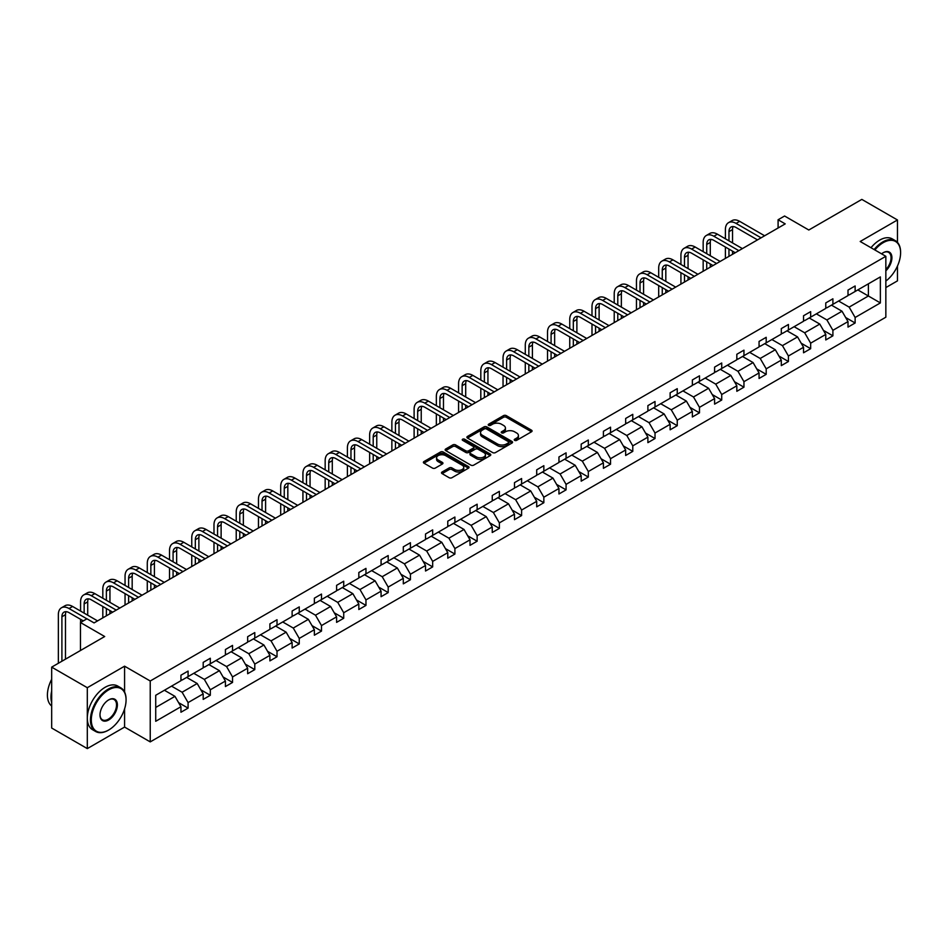 <?xml version="1.0" encoding="UTF-8"?>
<svg xmlns="http://www.w3.org/2000/svg" width="948" height="948" viewBox="0 0 948 948"><rect width="100%" height="100%" fill="white"/><g stroke="black" fill="none" stroke-linecap="round" stroke-linejoin="round"><path stroke-width="1.42" d="M514.657 440.37A1.386 0.794 0 0 0 516.624 440.37L531.484 431.79A1.979 1.138 0 0 0 532.065 430.973A1.979 1.138 0 0 0 531.484 430.167L506.303 415.627A1.979 1.138 0 0 0 503.507 415.627L488.635 424.206A1.386 0.794 0 0 0 490.602 425.344L492.522 424.23A6.328 3.65 0 0 1 501.48 424.23L503.578 425.439A6.328 3.65 0 0 1 505.426 428.034A6.328 3.65 0 0 1 503.578 430.617L501.646 431.719A1.386 0.794 0 0 0 503.613 432.857L505.533 431.743A6.328 3.65 0 0 1 514.491 431.743L516.589 432.952A6.328 3.65 0 0 1 518.438 435.535A6.328 3.65 0 0 1 516.589 438.13L514.657 439.232A1.386 0.794 0 0 0 514.657 440.37L514.657 439.232M897.46 242.38L897.46 219.972L861.827 199.4L808.81 230.008L784.577 216.014L778.095 219.758L778.095 227.994M885.847 287.576L897.46 280.869L897.46 266.033M124.579 692.004L124.579 666.183L87.311 687.703L87.311 748.6L51.678 728.028L51.678 667.131L104.695 636.523L80.473 622.528L80.473 650.518M87.311 687.703L51.678 667.131M442.088 472.009A1.979 1.138 0 0 0 441.507 472.815A1.979 1.138 0 0 0 442.088 473.621L449.151 477.709A1.979 1.138 0 0 0 451.947 477.709L468.454 468.17A1.979 1.138 0 0 0 469.035 467.364A1.979 1.138 0 0 0 468.454 466.558L443.273 452.018A1.979 1.138 0 0 0 440.476 452.018L423.969 461.546A1.979 1.138 0 0 0 423.389 462.351A1.979 1.138 0 0 0 423.969 463.169L432.501 468.087A1.979 1.138 0 0 0 435.298 468.087L442.361 464.01A1.979 1.138 0 0 0 442.941 463.205A1.979 1.138 0 0 0 442.361 462.399L438.13 459.958A5.297 3.057 0 0 1 436.578 457.789A5.297 3.057 0 0 1 439.848 454.969A5.297 3.057 0 0 1 445.619 455.632L462.197 465.207A5.297 3.057 0 0 1 463.75 467.364A5.297 3.057 0 0 1 460.479 470.184A5.297 3.057 0 0 1 454.708 469.521L451.947 467.933A1.979 1.138 0 0 0 449.151 467.933L442.088 472.009L442.088 473.621M80.473 622.528L86.955 618.795L94.077 622.907L785.217 223.882L778.095 219.758M124.579 666.183L150.234 680.996L885.847 256.304L885.847 317.201L150.234 741.893L150.234 680.996M897.46 219.972L860.192 241.491L885.847 256.304M492.664 452.587A1.979 1.138 0 0 0 495.46 452.587L511.967 443.048A1.979 1.138 0 0 0 512.548 442.242A1.979 1.138 0 0 0 511.967 441.436L486.786 426.896A1.979 1.138 0 0 0 483.99 426.896L467.483 436.424A1.979 1.138 0 0 0 466.902 437.241A1.979 1.138 0 0 0 467.483 438.047L492.664 452.587M463.205 440.666A1.386 0.794 0 0 1 464.615 440.856L464.615 439.22L490.211 453.997A1.979 1.138 0 0 1 490.791 454.803A1.979 1.138 0 0 1 490.211 455.609L473.704 465.148A1.979 1.138 0 0 1 470.907 465.148L445.726 450.608L452.789 446.555L452.789 444.908L445.726 448.985A1.979 1.138 0 0 0 445.145 449.802A1.979 1.138 0 0 0 445.726 450.608L445.726 448.985M452.789 446.555A1.979 1.138 0 0 1 455.585 446.555L455.585 444.908A1.979 1.138 0 0 0 452.789 444.908M455.585 444.908L465.8 450.81A1.979 1.138 0 0 0 468.596 450.81L473.289 448.096A1.979 1.138 0 0 0 473.87 447.29A1.979 1.138 0 0 0 473.289 446.484L462.648 440.346A1.386 0.794 0 0 1 464.615 439.22M155.721 695.275L180.95 680.711L180.95 675.201L188.083 671.089L188.083 676.599L203.192 667.878L203.192 662.368L210.314 658.244L210.314 663.766L225.423 655.044L225.423 649.522L232.544 645.41L232.544 650.92L247.653 642.199L247.653 636.689L254.787 632.577L254.787 638.087L269.896 629.365L269.896 623.855L277.017 619.731L277.017 625.253L292.126 616.532L292.126 611.01L299.26 606.898L299.26 612.408L314.369 603.686L314.369 598.176L321.491 594.064L321.491 599.574L336.599 590.853L336.599 585.343L343.721 581.219L343.721 586.741L358.83 578.019L358.83 572.497L365.964 568.385L365.964 573.896L381.072 565.174L381.072 559.664L388.194 555.552L388.194 561.062L403.303 552.34L403.303 546.83L410.425 542.718L410.425 548.228L425.534 539.507L425.534 533.985L432.667 529.873L432.667 535.383L447.776 526.661L447.776 521.151L454.898 517.039L454.898 522.549L470.007 513.828L470.007 508.318L477.14 504.206L477.14 509.716L492.249 500.994L492.249 495.472L499.371 491.36L499.371 496.882L514.48 488.149L514.48 482.639L521.601 478.527L521.601 484.037L536.71 475.315L536.71 469.805L543.844 465.693L543.844 471.203L558.953 462.482L558.953 456.96L566.075 452.848L566.075 458.37L581.183 449.636L581.183 444.126L588.317 440.014L588.317 445.524L603.414 436.803L603.414 431.293L610.548 427.181L610.548 432.691L625.656 423.969L625.656 418.459L632.778 414.335L632.778 419.857L647.887 411.136L647.887 405.614L655.021 401.502L655.021 407.012L670.129 398.29L670.129 392.78L677.251 388.668L677.251 394.178L692.36 385.457L692.36 379.947L699.482 375.823L699.482 381.345L714.591 372.623L714.591 367.101L721.724 362.989L721.724 368.499L736.833 359.778L736.833 354.268L743.955 350.156L743.955 355.666L759.064 346.944L759.064 341.434L766.197 337.31L766.197 342.832L781.306 334.111L781.306 328.589L788.428 324.477L788.428 329.987L803.537 321.265L803.537 315.755L810.659 311.643L810.659 317.153L825.767 308.432L825.767 302.922L832.901 298.798L832.901 304.32L848.01 295.598L848.01 290.076L855.132 285.964L855.132 291.474L880.36 276.911L880.36 302.922L855.132 317.485L855.132 322.995L848.01 327.107L848.01 321.597L832.901 330.319L832.901 335.829L825.767 339.953L825.767 334.431L810.659 343.164L810.659 348.674L803.537 352.786L803.537 347.276L788.428 355.998L788.428 361.508L781.306 365.62L781.306 360.11L766.197 368.831L766.197 374.341L759.064 378.465L759.064 372.943L743.955 381.665L743.955 387.187L736.833 391.299L736.833 385.789L721.724 394.51L721.724 400.02L714.591 404.132L714.591 398.622L699.482 407.344L699.482 412.854L692.36 416.978L692.36 411.456L677.251 420.177L677.251 425.699L670.129 429.811L670.129 424.301L655.021 433.023L655.021 438.533L647.887 442.645L647.887 437.135L632.778 445.856L632.778 451.366L625.656 455.49L625.656 449.968L610.548 458.69L610.548 464.212L603.414 468.324L603.414 462.814L588.317 471.535L588.317 477.045L581.183 481.157L581.183 475.647L566.075 484.369L566.075 489.879L558.953 493.991L558.953 488.481L543.844 497.202L543.844 502.724L536.71 506.836L536.71 501.326L521.601 510.048L521.601 515.558L514.48 519.67L514.48 514.16L499.371 522.881L499.371 528.391L492.249 532.503L492.249 526.993L477.14 535.715L477.14 541.237L470.007 545.349L470.007 539.827L454.898 548.56L454.898 554.07L447.776 558.182L447.776 552.672L432.667 561.394L432.667 566.904L425.534 571.016L425.534 565.506L410.425 574.227L410.425 579.738L403.303 583.861L403.303 578.339L388.194 587.073L388.194 592.583L381.072 596.695L381.072 591.185L365.964 599.906L365.964 605.417L358.83 609.528L358.83 604.018L343.721 612.74L343.721 618.25L336.599 622.374L336.599 616.852L321.491 625.573L321.491 631.095L314.369 635.207L314.369 629.697L299.26 638.419L299.26 643.929L292.126 648.041L292.126 642.531L277.017 651.252L277.017 656.763L269.896 660.886L269.896 655.364L254.787 664.086L254.787 669.608L247.653 673.72L247.653 668.21L232.544 676.931L232.544 682.442L225.423 686.553L225.423 681.043L210.314 689.765L210.314 695.275L203.192 699.399L203.192 693.877L188.083 702.598L188.083 708.12L180.95 712.232L180.95 706.722L155.721 721.286L155.721 695.275M186.649 677.417L197.196 683.508L182.099 692.23L171.541 686.151M182.099 692.23L188.083 702.598M197.196 683.508L203.192 693.877M180.95 679.396L182.099 680.06L188.083 676.599M208.892 664.584L219.438 670.674L204.33 679.396L193.783 673.305M204.33 679.396L210.314 689.765M219.438 670.674L225.423 681.043M203.192 666.562L204.33 667.214L210.314 663.766M231.122 651.75L241.669 657.841L226.56 666.562L216.014 660.472M226.56 666.562L232.544 676.931M241.669 657.841L247.653 668.21M225.423 653.717L226.56 654.381L232.544 650.92M253.365 638.905L263.911 644.995L248.803 653.717L238.256 647.638M248.803 653.717L254.787 664.086M263.911 644.995L269.896 655.364M247.653 640.884L248.803 641.547L254.787 638.087M275.595 626.071L286.142 632.162L271.033 640.884L260.487 634.793M271.033 640.884L277.017 651.252M286.142 632.162L292.126 642.531M269.896 628.05L271.033 628.702L277.017 625.253M297.826 613.238L308.373 619.328L293.264 628.05L282.717 621.959M293.264 628.05L299.26 638.419M308.373 619.328L314.369 629.697M292.126 615.205L293.264 615.868L299.26 612.408M320.069 600.404L330.615 606.483L315.506 615.205L304.96 609.126M315.506 615.205L321.491 625.573M330.615 606.483L336.599 616.852M314.369 602.371L315.506 603.035L321.491 599.574M342.299 587.559L352.846 593.649L337.737 602.371L327.19 596.28M337.737 602.371L343.721 612.74M352.846 593.649L358.83 604.018M336.599 589.538L337.737 590.189L343.721 586.741M364.53 574.725L375.088 580.816L359.979 589.538L349.421 583.447M359.979 589.538L365.964 599.906M375.088 580.816L381.072 591.185M358.83 576.704L359.979 577.356L365.964 573.896M386.772 561.891L397.319 567.971L382.21 576.704L371.663 570.613M382.21 576.704L388.194 587.073M397.319 567.971L403.303 578.339M381.072 563.859L382.21 564.522L388.194 561.062M409.003 549.046L419.549 555.137L404.441 563.859L393.894 557.768M404.441 563.859L410.425 574.227M419.549 555.137L425.534 565.506M403.303 551.025L404.441 551.677L410.425 548.228M431.245 536.212L441.792 542.303L426.683 551.025L416.136 544.934M426.683 551.025L432.667 561.394M441.792 542.303L447.776 552.672M425.534 538.191L426.683 538.843L432.667 535.383M453.476 523.379L464.022 529.458L448.914 538.191L438.367 532.101M448.914 538.191L454.898 548.56M464.022 529.458L470.007 539.827M447.776 525.346L448.914 526.01L454.898 522.549M475.706 510.534L486.253 516.624L471.144 525.346L460.598 519.255M471.144 525.346L477.14 535.715M486.253 516.624L492.249 526.993M470.007 512.513L471.144 513.164L477.14 509.716M497.949 497.7L508.495 503.791L493.387 512.513L482.84 506.422M493.387 512.513L499.371 522.881M508.495 503.791L514.48 514.16M492.249 499.679L493.387 500.331L499.371 496.882M520.179 484.866L530.726 490.957L515.617 499.679L505.071 493.588M515.617 499.679L521.601 510.048M530.726 490.957L536.71 501.326M514.48 486.834L515.617 487.497L521.601 484.037M542.41 472.021L552.968 478.112L537.86 486.834L527.301 480.743M537.86 486.834L543.844 497.202M552.968 478.112L558.953 488.481M536.71 474L537.86 474.664L543.844 471.203M564.653 459.188L575.199 465.278L560.09 474L549.544 467.909M560.09 474L566.075 484.369M575.199 465.278L581.183 475.647M558.953 461.166L560.09 461.818L566.075 458.37M586.883 446.354L597.43 452.445L582.321 461.166L571.774 455.076M582.321 461.166L588.317 471.535M597.43 452.445L603.414 462.814M581.183 448.321L582.321 448.985L588.317 445.524M609.126 433.509L619.672 439.599L604.563 448.321L594.017 442.23M604.563 448.321L610.548 458.69M619.672 439.599L625.656 449.968M603.414 435.488L604.563 436.151L610.548 432.691M631.356 420.675L641.903 426.766L626.794 435.488L616.247 429.397M626.794 435.488L632.778 445.856M641.903 426.766L647.887 437.135M625.656 422.654L626.794 423.306L632.778 419.857M653.587 407.841L664.133 413.932L649.025 422.654L638.478 416.563M649.025 422.654L655.021 433.023M664.133 413.932L670.129 424.301M647.887 409.809L649.025 410.472L655.021 407.012M675.829 394.996L686.376 401.087L671.267 409.809L660.72 403.73M671.267 409.809L677.251 420.177M686.376 401.087L692.36 411.456M670.129 396.975L671.267 397.639L677.251 394.178M698.06 382.163L708.606 388.253L693.498 396.975L682.951 390.884M693.498 396.975L699.482 407.344M708.606 388.253L714.591 398.622M692.36 384.141L693.498 384.793L699.482 381.345M720.29 369.329L730.849 375.42L715.74 384.141L705.194 378.051M715.74 384.141L721.724 394.51M730.849 375.42L736.833 385.789M714.591 371.296L715.74 371.96L721.724 368.499M742.533 356.484L753.079 362.574L737.971 371.296L727.424 365.217M737.971 371.296L743.955 381.665M753.079 362.574L759.064 372.943M736.833 358.463L737.971 359.126L743.955 355.666M764.763 343.65L775.31 349.741L760.201 358.463L749.655 352.372M760.201 358.463L766.197 368.831M775.31 349.741L781.306 360.11M759.064 345.629L760.201 346.281L766.197 342.832M787.006 330.816L797.552 336.907L782.444 345.629L771.897 339.538M782.444 345.629L788.428 355.998M797.552 336.907L803.537 347.276M781.306 332.795L782.444 333.447L788.428 329.987M809.236 317.983L819.783 324.062L804.674 332.795L794.128 326.704M804.674 332.795L810.659 343.164M819.783 324.062L825.767 334.431M803.537 319.95L804.674 320.614L810.659 317.153M831.467 305.137L842.014 311.228L826.905 319.95L816.358 313.859M826.905 319.95L832.901 330.319M842.014 311.228L848.01 321.597M825.767 307.116L826.905 307.768L832.901 304.32M857.845 289.922L868.392 296.001L849.147 307.116L838.601 301.026M849.147 307.116L855.132 317.485M880.36 302.922L868.392 296.001L868.392 283.831L880.36 276.911M87.311 748.6L124.579 727.08L150.234 741.893M848.01 294.283L849.147 294.935L855.132 291.474M155.721 707.457L174.965 696.353L164.419 690.263M174.965 696.353L180.95 706.722M845.652 317.521L855.132 322.995M823.421 330.366L832.901 335.829M801.179 343.2L810.659 348.674M778.948 356.033L788.428 361.508M756.717 368.879L766.197 374.341M734.475 381.712L743.955 387.187M712.244 394.546L721.724 400.02M690.014 407.391L699.482 412.854M667.771 420.225L677.251 425.699M645.541 433.058L655.021 438.533M623.298 445.904L632.778 451.366M601.068 458.737L610.548 464.212M578.837 471.571L588.317 477.045M556.595 484.404L566.075 489.879M534.364 497.25L543.844 502.724M512.133 510.083L521.601 515.558M489.891 522.917L499.371 528.391M467.66 535.762L477.14 541.237M445.418 548.596L454.898 554.07M423.187 561.429L432.667 566.904M400.957 574.275L410.425 579.738M378.714 587.108L388.194 592.583M356.484 599.942L365.964 605.417M334.241 612.787L343.721 618.25M312.011 625.621L321.491 631.095M289.78 638.454L299.26 643.929M267.537 651.3L277.017 656.763M245.307 664.133L254.787 669.608M223.076 676.967L232.544 682.442M200.834 689.812L210.314 695.275M178.603 702.646L188.083 708.12M124.579 727.08L124.579 708.903M515.214 440.559L516.589 439.765A6.328 3.65 0 0 0 518.438 437.182L518.438 435.535M505.426 428.034L505.426 429.669A6.328 3.65 0 0 1 503.578 432.264L502.203 433.046M531.484 430.167L531.484 431.79L506.303 417.274A1.979 1.138 0 0 0 503.507 417.274L489.192 425.534M511.944 443.072L486.786 428.543A1.979 1.138 0 0 0 483.99 428.543L467.506 438.059L467.483 436.424M508.472 442.811A1.386 0.794 0 0 0 508.472 441.685L486.371 428.923A1.386 0.794 0 0 0 484.404 428.923L482.378 430.084A6.328 3.65 0 0 0 480.529 432.667A6.328 3.65 0 0 0 482.378 435.262L497.487 443.984A6.328 3.65 0 0 0 506.445 443.984L508.472 442.811L508.472 444.458A1.386 0.794 0 0 0 508.875 443.889L508.875 442.242M480.529 432.667L480.529 434.314A6.328 3.65 0 0 0 482.378 436.898L482.378 435.262M508.472 444.458L506.445 445.631A6.328 3.65 0 0 1 497.487 445.631L482.378 436.898M455.585 446.555L465.8 452.457A1.979 1.138 0 0 0 468.596 452.457L473.289 449.743A1.979 1.138 0 0 0 473.87 448.937L473.87 447.29M464.615 440.856L490.187 455.632M476.394 456.924A5.297 3.057 0 0 0 482.165 457.588A5.297 3.057 0 0 0 485.435 454.767A5.297 3.057 0 0 0 483.883 452.599L478.041 449.234A1.979 1.138 0 0 0 475.244 449.234L470.552 451.935A1.979 1.138 0 0 0 469.983 452.741A1.979 1.138 0 0 0 470.552 453.559L476.394 456.924L476.394 458.571A5.297 3.057 0 0 0 482.165 459.235A5.297 3.057 0 0 0 485.435 456.415L485.435 454.767M469.983 452.741L469.983 454.388A1.979 1.138 0 0 0 470.552 455.194L470.552 453.559M476.394 458.571L470.552 455.194M463.75 467.364L463.75 469.011A5.297 3.057 0 0 1 460.479 471.831A5.297 3.057 0 0 1 454.708 471.168L451.947 469.58A1.979 1.138 0 0 0 449.151 469.58L442.112 473.644M436.578 457.789L436.578 459.436A5.297 3.057 0 0 0 438.13 461.605L438.13 459.958M442.337 464.034L438.13 461.605M468.454 466.558L468.454 468.17L443.273 453.665A1.979 1.138 0 0 0 440.476 453.665L423.993 463.181L423.969 461.546M725.398 238.801L725.398 229.582A15.121 8.733 60 0 1 728.526 222.662L732.093 220.6A15.121 8.733 60 0 1 739.653 221.346L764.621 235.768M728.526 222.662A15.121 8.733 60 0 1 736.086 223.408L761.066 237.829M757.499 239.88L736.086 227.52A10.084 5.818 -120 0 0 731.05 227.022A10.084 5.818 -120 0 0 728.965 231.644L728.965 240.851M733.16 226.56A10.084 5.818 -120 0 0 732.531 229.582L732.531 242.913M728.965 249.087L728.965 256.363M732.531 251.137L732.531 254.301M725.398 258.413L725.398 247.025M885.847 281.082A24.589 14.196 120 0 0 900.6 252.725A24.589 14.196 120 0 0 883.216 242.676A24.589 14.196 120 0 0 874.862 249.964M874.127 249.537A25.193 14.552 -60 0 1 882.778 241.941A25.193 14.552 -60 0 1 895.386 240.697A25.193 14.552 -60 0 1 900.6 252.227A25.193 14.552 -60 0 1 900.6 252.476M881.581 253.839A12.3 7.098 -60 0 1 883.216 252.725L883.216 252.725A12.3 7.098 -60 0 1 891.807 256.256A12.3 7.098 -60 0 1 885.847 270.808M870.987 247.724A25.193 14.552 -60 0 1 879.649 240.128A25.193 14.552 -60 0 1 892.246 238.884L895.386 240.697M885.847 269.611A11.696 6.755 120 0 0 888.631 252.393A11.696 6.755 120 0 0 882.991 252.843M108.262 730.256L108.688 730.007A24.589 14.196 120 0 0 126.072 699.885A24.589 14.196 120 0 0 108.688 689.848A24.589 14.196 120 0 0 91.304 719.97A24.589 14.196 120 0 0 108.688 730.007L108.262 730.256A25.193 14.552 -60 0 1 95.665 731.5A25.193 14.552 -60 0 1 91.802 711.308A25.193 14.552 -60 0 1 108.262 689.101A25.193 14.552 -60 0 1 120.858 687.857A25.193 14.552 -60 0 1 126.072 699.399A25.193 14.552 -60 0 1 126.072 699.648M108.688 719.97A12.3 7.098 -60 0 1 99.99 714.946A12.3 7.098 -60 0 1 108.688 699.885L108.688 699.885A12.3 7.098 -60 0 1 117.386 704.909A12.3 7.098 -60 0 1 108.688 719.97M100.002 714.697A11.696 6.755 120 0 0 102.42 719.805A11.696 6.755 120 0 0 108.262 719.224A11.696 6.755 120 0 0 115.905 708.926A11.696 6.755 120 0 0 114.104 699.553A11.696 6.755 120 0 0 108.475 700.015M95.665 731.5L92.525 729.687A25.193 14.552 -60 0 1 88.662 709.495A25.193 14.552 -60 0 1 105.121 687.3A25.193 14.552 -60 0 1 117.718 686.044L120.858 687.857M51.678 702.515A25.193 14.552 -60 0 1 51.678 690.997M51.678 706.011A25.193 14.552 -60 0 1 51.678 679.278M703.167 251.635L703.167 242.415A15.121 8.733 60 0 1 706.296 235.495L709.862 233.445A15.121 8.733 60 0 1 717.423 234.192L742.391 248.601M706.296 235.495A15.121 8.733 60 0 1 713.856 236.242L738.824 250.663M735.257 252.725L713.856 240.365A10.084 5.818 -120 0 0 708.82 239.856A10.084 5.818 -120 0 0 706.722 244.477L706.722 253.697M710.917 239.394A10.084 5.818 -120 0 0 710.289 242.415L710.289 255.747M706.722 261.921L706.722 269.196M710.289 263.982L710.289 267.135M703.167 271.247L703.167 259.859M680.925 264.468L680.925 255.261A15.121 8.733 60 0 1 684.065 248.34L687.62 246.279A15.121 8.733 60 0 1 695.18 247.025L720.148 261.447M684.065 248.34A15.121 8.733 60 0 1 691.613 249.087L716.593 263.497M713.026 265.558L691.613 253.199A10.084 5.818 -120 0 0 686.577 252.701A10.084 5.818 -120 0 0 684.492 257.311L684.492 266.53M688.686 252.239A10.084 5.818 -120 0 0 688.058 255.261L688.058 268.592M684.492 274.754L684.492 282.03M688.058 276.816L688.058 279.98M680.925 284.092L680.925 272.704M658.694 277.314L658.694 268.094A15.121 8.733 60 0 1 661.822 261.174L665.389 259.112A15.121 8.733 60 0 1 672.95 259.859L697.918 274.28M661.822 261.174A15.121 8.733 60 0 1 669.383 261.921L694.351 276.342M690.796 278.392L669.383 266.033A10.084 5.818 -120 0 0 664.347 265.535A10.084 5.818 -120 0 0 662.261 270.144L662.261 279.364M666.456 265.073A10.084 5.818 -120 0 0 665.816 268.094L665.816 281.426M662.261 287.599L662.261 294.875M665.816 289.65L665.816 292.814M658.694 296.925L658.694 285.538M636.464 290.147L636.464 280.928A15.121 8.733 60 0 1 639.592 274.008L643.159 271.958A15.121 8.733 60 0 1 650.707 272.704L675.687 287.114M639.592 274.008A15.121 8.733 60 0 1 647.152 274.754L672.12 289.176M668.553 291.237L647.152 278.878A10.084 5.818 -120 0 0 642.104 278.368A10.084 5.818 -120 0 0 640.019 282.99L640.019 292.209M644.213 277.906A10.084 5.818 -120 0 0 643.585 280.928L643.585 294.259M640.019 300.433L640.019 307.709M643.585 302.495L643.585 305.647M636.464 309.759L636.464 298.371M614.221 302.981L614.221 293.762A15.121 8.733 60 0 1 617.349 286.841L620.916 284.791A15.121 8.733 60 0 1 628.477 285.538L653.445 299.959M617.349 286.841A15.121 8.733 60 0 1 624.91 287.599L649.89 302.009M646.323 304.071L624.91 291.711A10.084 5.818 -120 0 0 619.874 291.214A10.084 5.818 -120 0 0 617.788 295.823L617.788 305.043M621.983 290.752A10.084 5.818 -120 0 0 621.355 293.762L621.355 307.093M617.788 313.267L617.788 320.543M621.355 315.329L621.355 318.492M614.221 322.604L614.221 311.217M591.99 315.826L591.99 306.607A15.121 8.733 60 0 1 595.119 299.687L598.686 297.625A15.121 8.733 60 0 1 606.246 298.371L631.214 312.793M595.119 299.687A15.121 8.733 60 0 1 602.679 300.433L627.647 314.854M624.092 316.905L602.679 304.545A10.084 5.818 -120 0 0 597.643 304.047A10.084 5.818 -120 0 0 595.557 308.657L595.557 317.876M599.74 303.585A10.084 5.818 -120 0 0 599.112 306.607L599.112 319.938M595.557 326.112L595.557 333.376M599.112 328.162L599.112 331.326M591.99 335.438L591.99 324.05M569.748 328.66L569.748 319.44A15.121 8.733 60 0 1 572.888 312.52L576.443 310.458A15.121 8.733 60 0 1 584.004 311.217L608.983 325.626M572.888 312.52A15.121 8.733 60 0 1 580.449 313.267L605.417 327.688M601.85 329.75L580.449 317.39A10.084 5.818 -120 0 0 575.4 316.881A10.084 5.818 -120 0 0 573.315 321.502L573.315 330.71M577.51 316.419A10.084 5.818 -120 0 0 576.882 319.44L576.882 332.772M573.315 338.946L573.315 346.221M576.882 341.007L576.882 344.16M569.748 348.272L569.748 336.884M547.517 341.493L547.517 332.274A15.121 8.733 60 0 1 550.646 325.354L554.213 323.304A15.121 8.733 60 0 1 561.773 324.05L586.741 338.472M550.646 325.354A15.121 8.733 60 0 1 558.206 326.112L583.174 340.522M579.619 342.584L558.206 330.224A10.084 5.818 -120 0 0 553.17 329.726A10.084 5.818 -120 0 0 551.084 334.336L551.084 343.555M555.279 329.252A10.084 5.818 -120 0 0 554.639 332.274L554.639 345.605M551.084 351.779L551.084 359.055M554.639 353.841L554.639 357.005M547.517 361.117L547.517 349.729M525.287 354.339L525.287 345.119A15.121 8.733 60 0 1 528.415 338.199L531.982 336.137A15.121 8.733 60 0 1 539.542 336.884L564.51 351.305M528.415 338.199A15.121 8.733 60 0 1 535.976 338.946L560.943 353.367M557.377 355.417L535.976 343.058A10.084 5.818 -120 0 0 530.939 342.56A10.084 5.818 -120 0 0 528.842 347.169L528.842 356.389M533.037 342.098A10.084 5.818 -120 0 0 532.409 345.119L532.409 358.451M528.842 364.625L528.842 371.889M532.409 366.675L532.409 369.839M525.287 373.95L525.287 362.563M503.044 367.172L503.044 357.953A15.121 8.733 60 0 1 506.185 351.033L509.74 348.971A15.121 8.733 60 0 1 517.3 349.729L542.268 364.139M506.185 351.033A15.121 8.733 60 0 1 513.733 351.779L538.713 366.201M535.146 368.251L513.733 355.891A10.084 5.818 -120 0 0 508.697 355.393A10.084 5.818 -120 0 0 506.611 360.015L506.611 369.222M510.806 354.931A10.084 5.818 -120 0 0 510.178 357.953L510.178 371.284M506.611 377.458L506.611 384.734M510.178 379.508L510.178 382.672M503.044 386.784L503.044 375.396M480.814 380.006L480.814 370.786A15.121 8.733 60 0 1 483.942 363.866L487.509 361.816A15.121 8.733 60 0 1 495.069 362.563L520.037 376.984M483.942 363.866A15.121 8.733 60 0 1 491.502 364.625L516.47 379.034M512.915 381.096L491.502 368.736A10.084 5.818 -120 0 0 486.466 368.239A10.084 5.818 -120 0 0 484.381 372.848L484.381 382.068M488.576 367.765A10.084 5.818 -120 0 0 487.936 370.786L487.936 384.118M484.381 390.292L484.381 397.567M487.936 392.354L487.936 395.506M480.814 399.629L480.814 388.242M458.583 392.839L458.583 383.632A15.121 8.733 60 0 1 461.712 376.712L465.267 374.65A15.121 8.733 60 0 1 472.827 375.396L497.807 389.818M461.712 376.712A15.121 8.733 60 0 1 469.272 377.458L494.24 391.88M490.673 393.93L469.272 381.57A10.084 5.818 -120 0 0 464.224 381.072A10.084 5.818 -120 0 0 462.138 385.682L462.138 394.901M466.333 380.61A10.084 5.818 -120 0 0 465.705 383.632L465.705 396.963M462.138 403.137L462.138 410.401M465.705 405.187L465.705 408.351M458.583 412.463L458.583 401.075M436.341 405.685L436.341 396.465A15.121 8.733 60 0 1 439.469 389.545L443.036 387.483A15.121 8.733 60 0 1 450.596 388.242L475.564 402.651M439.469 389.545A15.121 8.733 60 0 1 447.029 390.292L472.009 404.713M468.442 406.763L447.029 394.404A10.084 5.818 -120 0 0 441.993 393.906A10.084 5.818 -120 0 0 439.908 398.527L439.908 407.735M444.102 393.444A10.084 5.818 -120 0 0 443.474 396.465L443.474 409.797M439.908 415.971L439.908 423.246M443.474 418.021L443.474 421.185M436.341 425.296L436.341 413.909M414.11 418.518L414.11 409.299A15.121 8.733 60 0 1 417.239 402.379L420.805 400.329A15.121 8.733 60 0 1 428.366 401.075L453.334 415.497M417.239 402.379A15.121 8.733 60 0 1 424.799 403.137L449.767 417.547M446.212 419.609L424.799 407.249A10.084 5.818 -120 0 0 419.763 406.751A10.084 5.818 -120 0 0 417.677 411.361L417.677 420.58M421.86 406.277A10.084 5.818 -120 0 0 421.232 409.299L421.232 422.63M417.677 428.804L417.677 436.08M421.232 430.866L421.232 434.018M414.11 438.142L414.11 426.754M391.868 431.352L391.868 422.144A15.121 8.733 60 0 1 395.008 415.224L398.563 413.162A15.121 8.733 60 0 1 406.123 413.909L431.103 428.33M395.008 415.224A15.121 8.733 60 0 1 402.568 415.971L427.536 430.38M423.969 432.442L402.568 420.083A10.084 5.818 -120 0 0 397.52 419.585A10.084 5.818 -120 0 0 395.435 424.194L395.435 433.414M399.629 419.123A10.084 5.818 -120 0 0 399.001 422.144L399.001 435.476M395.435 441.638L395.435 448.914M399.001 443.7L399.001 446.864M391.868 450.975L391.868 439.588M369.637 444.197L369.637 434.978A15.121 8.733 60 0 1 372.765 428.058L376.332 425.996A15.121 8.733 60 0 1 383.893 426.754L408.861 441.164M372.765 428.058A15.121 8.733 60 0 1 380.326 428.804L405.294 443.226M401.739 445.276L380.326 432.916A10.084 5.818 -120 0 0 375.289 432.418A10.084 5.818 -120 0 0 373.204 437.04L373.204 446.247M377.399 431.956A10.084 5.818 -120 0 0 376.759 434.978L376.759 448.309M373.204 454.483L373.204 461.759M376.759 456.533L376.759 459.697M369.637 463.809L369.637 452.421M347.406 457.031L347.406 447.811A15.121 8.733 60 0 1 350.535 440.891L354.102 438.841A15.121 8.733 60 0 1 361.65 439.588L386.63 453.997M350.535 440.891A15.121 8.733 60 0 1 358.095 441.638L383.063 456.059M379.496 458.121L358.095 445.761A10.084 5.818 -120 0 0 353.059 445.264A10.084 5.818 -120 0 0 350.961 449.873L350.961 459.093M355.156 444.79A10.084 5.818 -120 0 0 354.528 447.811L354.528 461.143M350.961 467.317L350.961 474.593M354.528 469.379L354.528 472.531M347.406 476.654L347.406 465.255M325.164 469.864L325.164 460.657A15.121 8.733 60 0 1 328.304 453.736L331.859 451.675A15.121 8.733 60 0 1 339.42 452.421L364.387 466.843M328.304 453.736A15.121 8.733 60 0 1 335.853 454.483L360.833 468.893M357.266 470.955L335.853 458.595A10.084 5.818 -120 0 0 330.816 458.097A10.084 5.818 -120 0 0 328.731 462.707L328.731 471.926M332.926 457.635A10.084 5.818 -120 0 0 332.298 460.657L332.298 473.988M328.731 480.15L328.731 487.426M332.298 482.212L332.298 485.376M325.164 489.488L325.164 478.1M302.933 482.71L302.933 473.49A15.121 8.733 60 0 1 306.062 466.57L309.629 464.508A15.121 8.733 60 0 1 317.189 465.255L342.157 479.676M306.062 466.57A15.121 8.733 60 0 1 313.622 467.317L338.59 481.738M335.035 483.788L313.622 471.429A10.084 5.818 -120 0 0 308.586 470.931A10.084 5.818 -120 0 0 306.5 475.552L306.5 484.76M310.695 470.469A10.084 5.818 -120 0 0 310.055 473.49L310.055 486.822M306.5 492.996L306.5 500.271M310.055 495.046L310.055 498.21M302.933 502.322L302.933 490.934M280.703 495.543L280.703 486.324A15.121 8.733 60 0 1 283.831 479.404L287.386 477.354A15.121 8.733 60 0 1 294.947 478.1L319.926 492.51M283.831 479.404A15.121 8.733 60 0 1 291.392 480.15L316.359 494.572M312.793 496.634L291.392 484.274A10.084 5.818 -120 0 0 286.343 483.776A10.084 5.818 -120 0 0 284.258 488.386L284.258 497.605M288.453 483.302A10.084 5.818 -120 0 0 287.825 486.324L287.825 499.655M284.258 505.829L284.258 513.105M287.825 507.891L287.825 511.043M280.703 515.167L280.703 503.767M258.46 508.377L258.46 499.169A15.121 8.733 60 0 1 261.589 492.249L265.156 490.187A15.121 8.733 60 0 1 272.716 490.934L297.684 505.355M261.589 492.249A15.121 8.733 60 0 1 269.149 492.996L294.129 507.405M290.562 509.467L269.149 497.108A10.084 5.818 -120 0 0 264.113 496.61A10.084 5.818 -120 0 0 262.027 501.219L262.027 510.439M266.222 496.148A10.084 5.818 -120 0 0 265.594 499.169L265.594 512.501M262.027 518.663L262.027 525.939M265.594 520.725L265.594 523.889M258.46 528L258.46 516.613M236.23 521.222L236.23 512.003A15.121 8.733 60 0 1 239.358 505.083L242.925 503.021A15.121 8.733 60 0 1 250.485 503.767L275.453 518.189M239.358 505.083A15.121 8.733 60 0 1 246.918 505.829L271.886 520.251M268.32 522.301L246.918 509.941A10.084 5.818 -120 0 0 241.882 509.443A10.084 5.818 -120 0 0 239.785 514.053L239.785 523.272M243.98 508.981A10.084 5.818 -120 0 0 243.352 512.003L243.352 525.334M239.785 531.508L239.785 538.784M243.352 533.558L243.352 536.722M236.23 540.834L236.23 529.446M213.987 534.056L213.987 524.837A15.121 8.733 60 0 1 217.128 517.916L220.683 515.866A15.121 8.733 60 0 1 228.243 516.613L253.223 531.022M217.128 517.916A15.121 8.733 60 0 1 224.688 518.663L249.656 533.084M246.089 535.146L224.688 522.786A10.084 5.818 -120 0 0 219.64 522.277A10.084 5.818 -120 0 0 217.554 526.898L217.554 536.118M221.749 521.815A10.084 5.818 -120 0 0 221.121 524.837L221.121 538.168M217.554 544.342L217.554 551.618M221.121 546.404L221.121 549.556M213.987 553.668L213.987 542.28M191.757 546.889L191.757 537.682A15.121 8.733 60 0 1 194.885 530.75L198.452 528.7A15.121 8.733 60 0 1 206.012 529.446L230.98 543.868M194.885 530.75A15.121 8.733 60 0 1 202.445 531.508L227.413 545.918M223.858 547.98L202.445 535.62A10.084 5.818 -120 0 0 197.409 535.122A10.084 5.818 -120 0 0 195.324 539.732L195.324 548.951M199.518 534.66A10.084 5.818 -120 0 0 198.879 537.682L198.879 551.001M195.324 557.175L195.324 564.451M198.879 559.237L198.879 562.401M191.757 566.513L191.757 555.125M169.526 559.735L169.526 550.515A15.121 8.733 60 0 1 172.654 543.595L176.221 541.533A15.121 8.733 60 0 1 183.77 542.28L208.75 556.701M172.654 543.595A15.121 8.733 60 0 1 180.215 544.342L205.183 558.763M201.616 560.813L180.215 548.454A10.084 5.818 -120 0 0 175.167 547.956A10.084 5.818 -120 0 0 173.081 552.566L173.081 561.785M177.276 547.494A10.084 5.818 -120 0 0 176.648 550.515L176.648 563.847M173.081 570.021L173.081 577.285M176.648 572.071L176.648 575.235M169.526 579.346L169.526 567.959M147.284 572.568L147.284 563.349A15.121 8.733 60 0 1 150.412 556.429L153.979 554.379A15.121 8.733 60 0 1 161.539 555.125L186.507 569.535M150.412 556.429A15.121 8.733 60 0 1 157.972 557.175L182.952 571.597M179.385 573.659L157.972 561.299A10.084 5.818 -120 0 0 152.936 560.789A10.084 5.818 -120 0 0 150.851 565.411L150.851 574.63M155.045 560.327A10.084 5.818 -120 0 0 154.417 563.349L154.417 576.68M150.851 582.854L150.851 590.13M154.417 584.916L154.417 588.068M147.284 592.18L147.284 580.792M125.053 585.402L125.053 576.183A15.121 8.733 60 0 1 128.181 569.262L131.748 567.212A15.121 8.733 60 0 1 139.309 567.959L164.277 582.38M128.181 569.262A15.121 8.733 60 0 1 135.742 570.021L160.71 584.43M157.155 586.492L135.742 574.133A10.084 5.818 -120 0 0 130.706 573.635A10.084 5.818 -120 0 0 128.62 578.244L128.62 587.464M132.815 573.161A10.084 5.818 -120 0 0 132.175 576.183L132.175 589.514M128.62 595.688L128.62 602.964M132.175 597.75L132.175 600.913M125.053 605.025L125.053 593.638M102.822 598.247L102.822 589.028A15.121 8.733 60 0 1 105.951 582.108L109.506 580.046A15.121 8.733 60 0 1 117.066 580.792L142.046 595.214M105.951 582.108A15.121 8.733 60 0 1 113.511 582.854L138.479 597.276M134.912 599.326L113.511 586.966A10.084 5.818 -120 0 0 108.463 586.468A10.084 5.818 -120 0 0 106.377 591.078L106.377 600.297M110.572 586.006A10.084 5.818 -120 0 0 109.944 589.028L109.944 602.359M106.377 608.533L106.377 615.797M109.944 610.583L109.944 613.747M102.822 617.859L102.822 606.471M80.58 611.081L80.58 601.861A15.121 8.733 60 0 1 83.708 594.941L87.275 592.879A15.121 8.733 60 0 1 94.836 593.638L119.803 608.047M83.708 594.941A15.121 8.733 60 0 1 91.269 595.688L116.248 610.109M112.682 612.171L91.269 599.8A10.084 5.818 -120 0 0 86.232 599.302A10.084 5.818 -120 0 0 84.147 603.923L84.147 613.131M88.342 598.84A10.084 5.818 -120 0 0 87.714 601.861L87.714 615.193M80.58 622.469L80.58 619.305M58.349 663.28L58.349 614.695A15.121 8.733 60 0 1 61.478 607.775L65.045 605.725A15.121 8.733 60 0 1 72.605 606.471L97.573 620.893M61.478 607.775A15.121 8.733 60 0 1 69.038 608.533L86.884 618.831M83.317 620.893L69.038 612.645A10.084 5.818 -120 0 0 64.002 612.147A10.084 5.818 -120 0 0 61.904 616.757L61.904 661.23M66.099 611.673A10.084 5.818 -120 0 0 65.471 614.695L65.471 659.168M516.589 439.765L516.589 438.13M501.646 432.857L501.646 431.719M503.578 432.264L503.578 430.617M488.635 425.344L488.635 424.206M503.507 417.274L503.507 415.627M506.303 417.274L506.303 415.627M483.99 428.543L483.99 426.896M486.786 428.543L486.786 426.896M511.967 443.048L511.967 441.436M497.487 445.631L497.487 443.984M506.445 445.631L506.445 443.984M465.8 452.457L465.8 450.81M468.596 452.457L468.596 450.81M473.289 449.743L473.289 448.096M490.211 455.609L490.211 453.997M449.151 469.58L449.151 467.933M451.947 469.58L451.947 467.933M454.708 471.168L454.708 469.521M442.361 464.01L442.361 462.399M440.476 453.665L440.476 452.018M443.273 453.665L443.273 452.018M739.653 221.346L736.086 223.408M732.531 229.582L728.965 231.644M717.423 234.192L713.856 236.242M710.289 242.415L706.722 244.477M695.18 247.025L691.613 249.087M688.058 255.261L684.492 257.311M672.95 259.859L669.383 261.921M665.816 268.094L662.261 270.144M650.707 272.704L647.152 274.754M643.585 280.928L640.019 282.99M628.477 285.538L624.91 287.599M621.355 293.762L617.788 295.823M606.246 298.371L602.679 300.433M599.112 306.607L595.557 308.657M584.004 311.217L580.449 313.267M576.882 319.44L573.315 321.502M561.773 324.05L558.206 326.112M554.639 332.274L551.084 334.336M539.542 336.884L535.976 338.946M532.409 345.119L528.842 347.169M517.3 349.729L513.733 351.779M510.178 357.953L506.611 360.015M495.069 362.563L491.502 364.625M487.936 370.786L484.381 372.848M472.827 375.396L469.272 377.458M465.705 383.632L462.138 385.682M450.596 388.242L447.029 390.292M443.474 396.465L439.908 398.527M428.366 401.075L424.799 403.137M421.232 409.299L417.677 411.361M406.123 413.909L402.568 415.971M399.001 422.144L395.435 424.194M383.893 426.754L380.326 428.804M376.759 434.978L373.204 437.04M361.65 439.588L358.095 441.638M354.528 447.811L350.961 449.873M339.42 452.421L335.853 454.483M332.298 460.657L328.731 462.707M317.189 465.255L313.622 467.317M310.055 473.49L306.5 475.552M294.947 478.1L291.392 480.15M287.825 486.324L284.258 488.386M272.716 490.934L269.149 492.996M265.594 499.169L262.027 501.219M250.485 503.767L246.918 505.829M243.352 512.003L239.785 514.053M228.243 516.613L224.688 518.663M221.121 524.837L217.554 526.898M206.012 529.446L202.445 531.508M198.879 537.682L195.324 539.732M183.77 542.28L180.215 544.342M176.648 550.515L173.081 552.566M161.539 555.125L157.972 557.175M154.417 563.349L150.851 565.411M139.309 567.959L135.742 570.021M132.175 576.183L128.62 578.244M117.066 580.792L113.511 582.854M109.944 589.028L106.377 591.078M94.836 593.638L91.269 595.688M87.714 601.861L84.147 603.923M72.605 606.471L69.038 608.533M65.471 614.695L61.904 616.757"/></g></svg>
